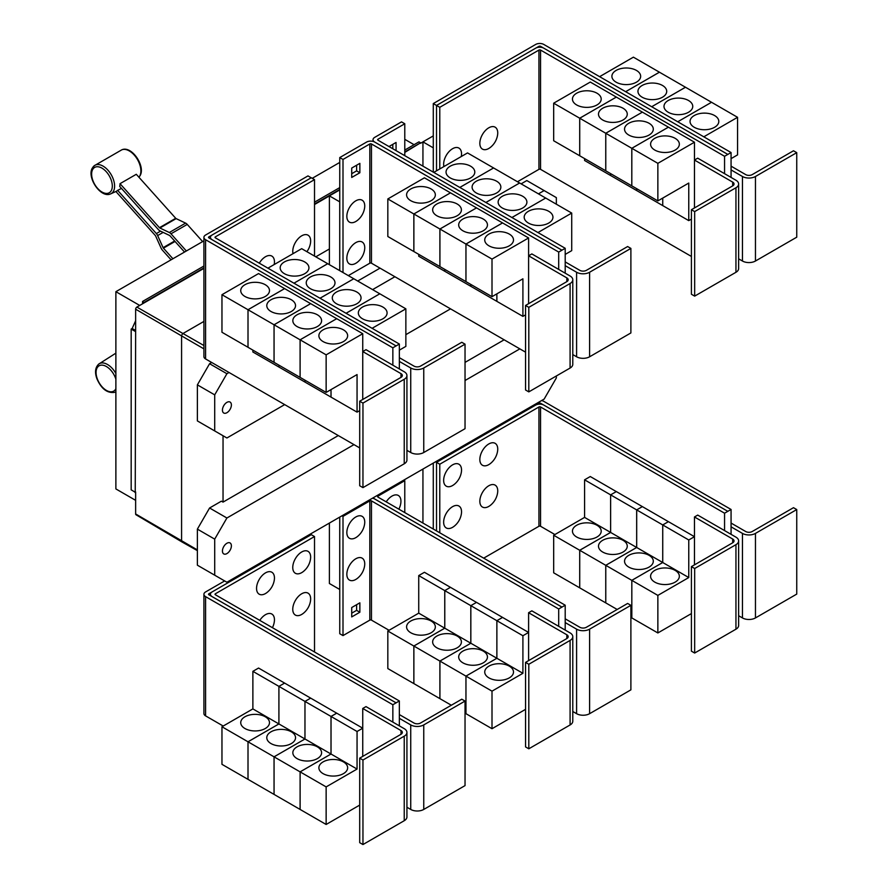 <?xml version="1.0" encoding="UTF-8"?>
<svg xmlns="http://www.w3.org/2000/svg" width="889" height="889" viewBox="0 0 889 889"><rect width="100%" height="100%" fill="white"/><g stroke="black" fill="none" stroke-linecap="round" stroke-linejoin="round"><path stroke-width="1.33" d="M202.636 241.586L187.246 224.417A4.601 2.656 -120 0 0 185.59 223.117L176.144 218.616A1.156 0.667 60 0 1 175.722 218.294L136.284 174.288L120.015 183.679L159.453 227.684A1.156 0.667 -120 0 0 159.876 228.006L169.321 232.507A4.601 2.656 60 0 1 170.977 233.807L186.368 250.987M184.534 252.043L169.943 235.763A1.156 0.667 -120 0 0 169.532 235.441L160.087 230.94A4.601 2.656 60 0 1 158.431 229.651L119.704 186.434A16.902 9.757 -120 0 0 120.015 183.679M171.066 259.821L162.387 250.131A4.601 2.656 60 0 1 161.098 248.131L155.653 236.018A1.156 0.667 -120 0 0 155.331 235.518L115.892 191.513A16.902 9.757 -120 0 0 116.137 191.402A16.902 9.757 -120 0 0 117.637 190.357L121.471 188.412M117.637 190.357L156.364 233.563A4.601 2.656 60 0 1 157.653 235.563L163.098 247.675A1.156 0.667 -120 0 0 163.42 248.164L172.911 258.755M399.35 368.935L399.35 361.423L410.74 367.99A9.201 5.312 0 0 0 423.753 367.99L465.036 344.165L461.78 342.287L420.497 366.112A4.601 2.656 180 0 1 413.996 366.112L399.35 357.667M465.036 344.165L465.036 428.698L423.753 452.523A9.201 5.312 0 0 1 410.74 452.523L406.929 450.323M304.727 261.944A14.38 8.301 180 0 1 308.939 267.811A14.38 8.301 180 0 1 300.071 275.479A14.38 8.301 180 0 1 284.391 273.679A14.38 8.301 180 0 1 280.179 267.811A14.38 8.301 180 0 1 289.058 260.144A14.38 8.301 180 0 1 304.727 261.944M399.35 350.155L405.862 346.388L405.862 308.827L301.682 248.676L267.922 268.167M330.786 276.979A14.38 8.301 180 0 1 334.997 282.858A14.38 8.301 180 0 1 326.119 290.525A14.38 8.301 180 0 1 310.45 288.725A14.38 8.301 180 0 1 306.238 282.858A14.38 8.301 180 0 1 315.106 275.179A14.38 8.301 180 0 1 330.786 276.979M356.833 292.025A14.38 8.301 180 0 1 361.045 297.893A14.38 8.301 180 0 1 352.166 305.56A14.38 8.301 180 0 1 336.498 303.76A14.38 8.301 180 0 1 332.286 297.893A14.38 8.301 180 0 1 341.165 290.225A14.38 8.301 180 0 1 356.833 292.025M382.881 307.061A14.38 8.301 180 0 1 387.093 312.928A14.38 8.301 180 0 1 378.214 320.607A14.38 8.301 180 0 1 362.545 318.807A14.38 8.301 180 0 1 358.334 312.928A14.38 8.301 180 0 1 367.213 305.26A14.38 8.301 180 0 1 382.881 307.061M293.026 253.676A12.657 7.301 -60 0 1 292.759 251.32A12.657 7.301 -60 0 1 301.704 235.818A12.657 7.301 -60 0 1 310.65 240.986A12.657 7.301 -60 0 1 310.439 243.353A19.702 19.702 0 0 1 306.883 251.676M259.299 263.188A12.657 7.301 -60 0 1 269.011 255.521A12.657 7.301 -60 0 1 274.457 261.888A12.657 7.301 -60 0 1 274.234 264.255A19.702 19.702 0 0 1 274.19 264.555M694.665 211.593L691.409 209.715L732.692 185.879A4.601 2.656 0 0 0 734.036 184.001A4.601 2.656 0 0 0 732.692 182.123L694.465 160.042L697.709 158.164L735.948 180.245A9.201 5.312 180 0 1 738.637 184.001A9.201 5.312 180 0 1 735.948 187.757L694.665 211.593L694.665 296.126L691.409 294.248L691.409 209.715M738.637 184.001L738.637 268.534A9.201 5.312 180 0 1 735.948 272.29L694.665 296.126M694.465 207.948L694.465 142.207L657.86 163.332L657.86 200.903L688.764 183.056L688.764 220.628L662.738 205.603L662.738 198.091M576.661 104.946A14.38 8.301 180 0 1 572.449 99.079A14.38 8.301 180 0 1 581.317 91.411A14.38 8.301 180 0 1 596.997 93.212A14.38 8.301 180 0 1 601.208 99.079A14.38 8.301 180 0 1 592.33 106.747A14.38 8.301 180 0 1 576.661 104.946M553.68 103.191L590.285 82.055L616.31 97.079L579.706 118.215L553.68 103.191L553.68 140.762L605.776 170.81M579.706 118.215L579.706 155.786M662.716 198.103L662.716 205.592L636.691 190.557L636.691 188.679L636.668 190.546L610.632 175.522L610.632 173.644L610.621 175.511L584.584 160.487L584.584 158.598M602.709 119.993A14.38 8.301 180 0 1 598.497 114.114A14.38 8.301 180 0 1 607.376 106.447A14.38 8.301 180 0 1 623.045 108.247A14.38 8.301 180 0 1 627.256 114.114A14.38 8.301 180 0 1 618.377 121.793A14.38 8.301 180 0 1 602.709 119.993M579.728 155.797L579.728 118.226L605.753 133.25L605.753 170.821M628.756 135.028A14.38 8.301 180 0 1 624.545 129.161A14.38 8.301 180 0 1 633.424 121.493A14.38 8.301 180 0 1 649.092 123.282A14.38 8.301 180 0 1 653.304 129.161A14.38 8.301 180 0 1 644.425 136.828A14.38 8.301 180 0 1 628.756 135.028M579.728 118.226L616.333 97.09L668.406 127.16L631.801 148.296L631.801 185.868L631.823 148.307L605.776 133.261L605.776 170.832L657.86 200.903M654.804 150.063A14.38 8.301 180 0 1 650.592 144.196A14.38 8.301 180 0 1 659.471 136.528A14.38 8.301 180 0 1 675.14 138.328A14.38 8.301 180 0 1 679.352 144.196A14.38 8.301 180 0 1 670.473 151.863A14.38 8.301 180 0 1 654.804 150.063M694.465 142.207L668.406 127.183L631.823 148.307L657.86 163.332M497.74 132.972A12.657 7.301 -60 0 1 497.518 135.339A19.702 19.702 0 0 1 490.728 147.107A12.657 7.301 -60 0 1 479.838 143.307A12.657 7.301 -60 0 1 488.783 127.805A12.657 7.301 -60 0 1 497.74 132.972M443.911 166.554A12.657 7.301 -60 0 1 443.644 164.209A12.657 7.301 -60 0 1 452.59 148.707A12.657 7.301 -60 0 1 461.535 153.875A12.657 7.301 -60 0 1 461.324 156.242A19.702 19.702 0 0 1 461.269 156.542M362.956 403.095L359.701 401.217L400.983 377.392A4.601 2.656 0 0 0 402.328 375.514A4.601 2.656 0 0 0 400.983 373.636L362.745 351.555L366.001 349.677L404.228 371.758A9.201 5.312 180 0 1 406.929 375.514A9.201 5.312 180 0 1 404.228 379.27L362.956 403.095L362.956 487.628L359.701 485.75L359.701 401.217M406.929 375.514L406.929 460.046A9.201 5.312 180 0 1 404.228 463.802L362.956 487.628M362.745 399.461L362.745 333.708L326.141 354.844L326.141 392.416L357.056 374.569L357.056 412.14L331.03 397.116L331.03 389.593M244.942 296.459A14.38 8.301 180 0 1 240.73 290.592A14.38 8.301 180 0 1 249.609 282.924A14.38 8.301 180 0 1 265.278 284.724A14.38 8.301 180 0 1 269.489 290.592A14.38 8.301 180 0 1 260.61 298.26A14.38 8.301 180 0 1 244.942 296.459M221.961 294.704L258.566 273.568L284.602 288.592L247.998 309.728L221.961 294.704L221.961 332.264L248.02 347.288M247.998 309.728L247.998 347.299M304.96 380.181L304.96 382.059L278.924 367.035L278.924 365.157L278.902 367.024L252.876 351.988L252.876 350.11M271.001 311.494A14.38 8.301 180 0 1 266.789 305.627A14.38 8.301 180 0 1 275.657 297.959A14.38 8.301 180 0 1 291.325 299.76A14.38 8.301 180 0 1 295.537 305.627A14.38 8.301 180 0 1 286.669 313.295A14.38 8.301 180 0 1 271.001 311.494M248.02 309.739L284.624 288.603L310.65 303.638L274.045 324.763L248.02 309.739L248.02 347.31L326.141 392.416M274.045 324.763L274.045 362.334M297.048 326.541A14.38 8.301 180 0 1 292.837 320.673A14.38 8.301 180 0 1 301.715 312.995A14.38 8.301 180 0 1 317.384 314.795A14.38 8.301 180 0 1 321.596 320.673A14.38 8.301 180 0 1 312.717 328.341A14.38 8.301 180 0 1 297.048 326.541M274.068 362.345L274.068 324.774L300.093 339.809L300.093 377.381L300.115 339.82L326.141 354.844M331.008 389.615L331.008 397.105L304.971 382.07L304.971 380.192M323.096 341.576A14.38 8.301 180 0 1 318.884 335.709A14.38 8.301 180 0 1 327.763 328.041A14.38 8.301 180 0 1 343.432 329.841A14.38 8.301 180 0 1 347.643 335.709A14.38 8.301 180 0 1 338.765 343.376A14.38 8.301 180 0 1 323.096 341.576M327.708 263.7L293.959 283.191L327.73 263.711M320.029 298.248L353.778 278.757L320.007 298.237M379.814 293.781L346.054 313.272M346.077 313.284L379.825 293.792M405.862 308.827L372.102 328.308M314.517 179.634L215.36 236.874A1.156 0.667 0 0 0 215.36 237.819L399.35 344.043L396.094 345.921L212.104 239.697A5.756 3.323 180 0 1 210.415 237.352A5.756 3.323 180 0 1 212.104 234.996L311.261 177.756L314.517 179.634L314.517 256.088M565.204 273.179L565.204 265.667L576.594 272.245A9.201 5.312 0 0 0 589.607 272.245L630.89 248.409L627.634 246.531L586.362 270.356A4.601 2.656 180 0 1 579.85 270.356L565.204 261.911M630.89 248.409L630.89 332.942L589.607 356.778A9.201 5.312 0 0 1 576.594 356.778L572.783 354.567M470.592 166.187A14.38 8.301 180 0 1 474.804 172.055A14.38 8.301 180 0 1 465.925 179.722A14.38 8.301 180 0 1 450.256 177.922A14.38 8.301 180 0 1 446.045 172.055A14.38 8.301 180 0 1 454.912 164.387A14.38 8.301 180 0 1 470.592 166.187M565.204 254.398L571.716 250.642L571.716 213.071L467.536 152.919L433.776 172.41M496.64 181.223A14.38 8.301 180 0 1 500.851 187.101A14.38 8.301 180 0 1 491.973 194.769A14.38 8.301 180 0 1 476.304 192.969A14.38 8.301 180 0 1 472.092 187.101A14.38 8.301 180 0 1 480.971 179.422A14.38 8.301 180 0 1 496.64 181.223M522.688 196.269A14.38 8.301 180 0 1 526.899 202.136A14.38 8.301 180 0 1 518.02 209.804A14.38 8.301 180 0 1 502.352 208.004A14.38 8.301 180 0 1 498.14 202.136A14.38 8.301 180 0 1 507.019 194.469A14.38 8.301 180 0 1 522.688 196.269M548.735 211.304A14.38 8.301 180 0 1 552.947 217.172A14.38 8.301 180 0 1 544.068 224.85A14.38 8.301 180 0 1 528.399 223.05A14.38 8.301 180 0 1 524.188 217.172A14.38 8.301 180 0 1 533.067 209.504A14.38 8.301 180 0 1 548.735 211.304M528.811 307.338L525.555 305.46L566.838 281.635A4.601 2.656 0 0 0 568.182 279.757A4.601 2.656 0 0 0 566.838 277.879L528.599 255.799L531.855 253.921L570.093 276.001A9.201 5.312 180 0 1 572.783 279.757A9.201 5.312 180 0 1 570.093 283.513L528.811 307.338L528.811 391.882L525.555 389.993L525.555 305.46M572.783 279.757L572.783 364.29A9.201 5.312 180 0 1 570.093 368.046L528.811 391.882M528.599 303.705L528.599 237.952L492.006 259.088L492.006 296.659L522.91 278.813L522.91 316.384L496.884 301.36L496.884 293.848M410.796 200.703A14.38 8.301 180 0 1 406.584 194.835A14.38 8.301 180 0 1 415.463 187.168A14.38 8.301 180 0 1 431.132 188.968A14.38 8.301 180 0 1 435.343 194.835A14.38 8.301 180 0 1 426.476 202.503A14.38 8.301 180 0 1 410.796 200.703M387.826 198.947L424.431 177.811L450.456 192.835L413.852 213.971L387.826 198.947L387.826 236.518L465.969 281.613M413.852 213.971L413.852 251.543M444.756 269.389L444.756 271.267L418.73 256.243L418.73 254.354M436.855 215.749A14.38 8.301 180 0 1 432.643 209.871A14.38 8.301 180 0 1 441.511 202.203A14.38 8.301 180 0 1 457.19 204.003A14.38 8.301 180 0 1 461.402 209.871A14.38 8.301 180 0 1 452.523 217.538A14.38 8.301 180 0 1 436.855 215.749M413.874 251.554L413.874 213.982L439.899 229.006L439.899 266.578M496.862 293.859L496.862 301.349L470.837 286.314L470.837 284.436L470.814 286.302L444.778 271.278L444.778 269.4M462.902 230.784A14.38 8.301 180 0 1 458.691 224.917A14.38 8.301 180 0 1 467.57 217.238A14.38 8.301 180 0 1 483.238 219.038A14.38 8.301 180 0 1 487.45 224.917A14.38 8.301 180 0 1 478.571 232.585A14.38 8.301 180 0 1 462.902 230.784M439.922 266.589L439.922 229.018L465.947 244.053L465.947 281.624L492.006 296.659M488.95 245.82A14.38 8.301 180 0 1 484.738 239.952A14.38 8.301 180 0 1 493.617 232.285A14.38 8.301 180 0 1 509.286 234.085A14.38 8.301 180 0 1 513.498 239.952A14.38 8.301 180 0 1 504.619 247.62A14.38 8.301 180 0 1 488.95 245.82M465.969 281.635L465.969 244.064L492.006 259.088M605.776 133.261L642.38 112.136L605.753 133.25M688.764 220.628L691.409 219.105M727.813 154.408L543.812 48.184A5.756 3.323 0 0 0 535.678 48.184L436.521 105.435L439.777 107.313L538.934 50.062A1.156 0.667 180 0 1 540.556 50.062L724.557 156.286L731.069 152.552L731.069 169.91L742.448 176.489A9.201 5.312 0 0 0 755.461 176.489L796.744 152.652L793.488 150.774L752.216 174.611A4.601 2.656 180 0 1 745.704 174.611L731.069 166.154M796.744 152.652L796.744 237.185L755.461 261.022A9.201 5.312 0 0 1 742.448 261.022L738.637 258.821M636.446 70.431A14.38 8.301 180 0 1 640.658 76.298A14.38 8.301 180 0 1 631.779 83.966A14.38 8.301 180 0 1 616.11 82.177A14.38 8.301 180 0 1 611.899 76.298A14.38 8.301 180 0 1 620.766 68.631A14.38 8.301 180 0 1 636.446 70.431M731.069 158.642L737.57 154.886L737.57 117.315L633.39 57.163L599.619 76.665M662.494 85.466A14.38 8.301 180 0 1 666.706 91.345A14.38 8.301 180 0 1 657.827 99.012A14.38 8.301 180 0 1 642.158 97.212A14.38 8.301 180 0 1 637.946 91.345A14.38 8.301 180 0 1 646.825 83.666A14.38 8.301 180 0 1 662.494 85.466M688.542 100.513A14.38 8.301 180 0 1 692.753 106.38A14.38 8.301 180 0 1 683.874 114.048A14.38 8.301 180 0 1 668.206 112.247A14.38 8.301 180 0 1 663.994 106.38A14.38 8.301 180 0 1 672.873 98.712A14.38 8.301 180 0 1 688.542 100.513M714.589 115.548A14.38 8.301 180 0 1 718.801 121.415A14.38 8.301 180 0 1 709.922 129.094A14.38 8.301 180 0 1 694.253 127.294A14.38 8.301 180 0 1 690.042 121.415A14.38 8.301 180 0 1 698.921 113.748A14.38 8.301 180 0 1 714.589 115.548M517.465 181.745L538.934 169.343A1.156 0.667 180 0 1 540.556 169.343L691.409 256.443M439.777 107.313L439.777 168.943M274.068 324.774L310.672 303.649L336.698 318.673L300.093 339.809L336.72 318.684L362.745 333.708M357.056 412.14L359.701 410.618M399.35 361.423L399.35 344.043M459.824 187.446L493.584 167.954L459.813 187.435M519.621 182.99L485.861 202.481M485.883 202.492L519.632 183.001M511.931 217.527L545.69 198.036L511.908 217.516M571.716 213.071L537.956 232.551M413.874 213.982L450.479 192.846L476.504 207.882L439.899 229.006M476.504 207.882L502.552 222.917L465.947 244.053M439.922 229.018L476.526 207.893M465.969 244.064L502.574 222.928L528.599 237.952M522.91 316.384L525.555 314.862M364.746 206.004A12.657 7.301 -60 0 1 364.523 208.37A19.702 19.702 0 0 1 357.734 220.128A12.657 7.301 -60 0 1 346.843 216.327A12.657 7.301 -60 0 1 355.789 200.836A12.657 7.301 -60 0 1 364.746 206.004M364.746 247.798A12.657 7.301 -60 0 1 364.523 250.165A19.702 19.702 0 0 1 357.734 261.933A12.657 7.301 -60 0 1 346.843 258.132A12.657 7.301 -60 0 1 355.789 242.63A12.657 7.301 -60 0 1 364.746 247.798M388.982 146.541L396.061 142.462L396.061 150.63M392.805 148.752L392.805 144.34M359.856 172.755L351.722 177.444L351.722 168.054L359.856 163.354L359.856 172.755L356.611 170.877L356.611 165.232M351.722 173.688L356.611 170.877M724.557 156.286L724.557 173.666M731.069 169.91L731.069 177.422M659.416 72.187L625.645 91.689M625.667 91.7L659.438 72.209M685.475 87.233L651.693 106.736L685.497 87.244M711.522 102.268L677.74 121.771L711.544 102.279M737.57 117.315L703.799 136.817M731.069 152.552L543.812 44.45A5.756 3.323 0 0 0 535.678 44.45L433.287 103.569L436.521 105.435L436.521 170.821M211.715 235.252L208.848 236.896A1.156 0.667 0 0 0 208.848 237.841L396.094 345.921L392.849 347.821L205.592 239.719A5.756 3.323 180 0 1 203.914 237.374A5.756 3.323 180 0 1 205.592 235.018L307.983 175.911L311.217 177.778M392.849 365.179L392.849 347.821M359.701 447.923L205.592 358.956A5.756 3.323 180 0 1 203.914 356.611L203.914 237.374M558.703 269.423L558.703 252.065L371.458 143.962A1.156 0.667 180 0 0 369.824 143.962L342.998 159.453L339.754 157.575L366.568 142.084A5.756 3.323 0 0 1 374.702 142.084L561.959 250.187L374.702 142.062A5.756 3.323 180 0 1 373.024 139.717A5.756 3.323 180 0 1 374.702 137.362L401.528 121.882L404.784 123.76L377.958 139.24A1.156 0.667 0 0 0 377.958 140.184L565.204 248.287L561.959 250.165M565.204 265.667L565.204 248.287M404.784 155.664L404.784 123.76M348.332 275.612L369.824 263.2A1.156 0.667 180 0 1 371.458 263.2L525.555 352.166M558.703 252.065L561.959 250.187M342.998 159.453L342.998 272.534M339.754 157.575L339.754 270.656M536.111 47.962L538.934 46.328A1.156 0.667 180 0 1 540.556 46.328L543.39 47.962M399.35 725.857L399.35 718.334L410.74 724.913A9.201 5.312 0 0 0 423.753 724.913L465.036 701.077L461.78 699.199L420.497 723.035A4.601 2.656 180 0 1 413.996 723.035L399.35 714.578M465.036 701.077L465.036 785.609L423.753 809.446A9.201 5.312 0 0 1 410.74 809.446L406.929 807.245M310.65 598.942A12.657 7.301 -60 0 1 310.439 601.297A19.702 19.702 0 0 1 303.649 613.066A12.657 7.301 -60 0 1 292.759 609.265A12.657 7.301 -60 0 1 301.704 593.774A12.657 7.301 -60 0 1 310.65 598.942M259.777 620.378A12.657 7.301 -60 0 1 269.3 613.454A12.657 7.301 -60 0 1 274.457 619.833A12.657 7.301 -60 0 1 274.234 622.2A19.702 19.702 0 0 1 272.434 627.69M310.65 557.136A12.657 7.301 -60 0 1 310.439 559.503A19.702 19.702 0 0 1 303.649 571.271A12.657 7.301 -60 0 1 292.759 567.471A12.657 7.301 -60 0 1 301.704 551.98A12.657 7.301 -60 0 1 310.65 557.136M274.457 578.039A12.657 7.301 -60 0 1 274.234 580.406A19.702 19.702 0 0 1 267.445 592.174A12.657 7.301 -60 0 1 256.554 588.374A12.657 7.301 -60 0 1 265.5 572.872A12.657 7.301 -60 0 1 274.457 578.039M694.665 568.504L691.409 566.626L732.692 542.79A4.601 2.656 0 0 0 734.036 540.912A4.601 2.656 0 0 0 732.692 539.034L694.465 516.965L697.709 515.087L735.948 537.156A9.201 5.312 180 0 1 738.637 540.912A9.201 5.312 180 0 1 735.948 544.668L694.665 568.504L694.665 653.037L691.409 651.159L691.409 566.626M738.637 540.912L738.637 625.445A9.201 5.312 180 0 1 735.948 629.201L694.665 653.037M694.465 564.871L694.465 516.965M596.997 525.266A14.38 8.301 180 0 1 601.208 531.133A14.38 8.301 180 0 1 592.33 538.801A14.38 8.301 180 0 1 576.661 537A14.38 8.301 180 0 1 572.449 531.133A14.38 8.301 180 0 1 581.317 523.465A14.38 8.301 180 0 1 596.997 525.266M579.706 550.269L553.68 535.245L584.584 517.398L584.584 479.827L610.621 494.862L610.621 532.422L579.706 550.269L579.706 587.84L553.68 572.816L553.68 535.245M610.621 532.422L584.584 517.398M623.045 540.301A14.38 8.301 180 0 1 627.256 546.179A14.38 8.301 180 0 1 618.377 553.847A14.38 8.301 180 0 1 602.709 552.047A14.38 8.301 180 0 1 598.497 546.179A14.38 8.301 180 0 1 607.376 538.501A14.38 8.301 180 0 1 623.045 540.301M605.753 565.315L579.728 550.28L610.632 532.444L610.632 494.873L636.668 509.897L636.668 547.468L605.753 565.315L605.753 602.886L579.728 587.851L579.728 550.28M662.716 562.504L631.801 580.35L605.776 565.326L636.691 547.48L636.691 509.908L662.716 524.932L662.716 562.504L610.632 532.444M649.092 555.347A14.38 8.301 180 0 1 653.304 561.215A14.38 8.301 180 0 1 644.425 568.882A14.38 8.301 180 0 1 628.756 567.082A14.38 8.301 180 0 1 624.545 561.215A14.38 8.301 180 0 1 633.424 553.547A14.38 8.301 180 0 1 649.092 555.347M617.188 609.476L605.776 602.898L605.776 565.326M688.764 577.55L662.738 562.515L662.738 524.943L688.764 539.979L688.764 577.55L657.86 595.397L631.823 580.361L631.801 617.922L630.89 617.399M675.14 570.382A14.38 8.301 180 0 1 679.352 576.25A14.38 8.301 180 0 1 670.473 583.929A14.38 8.301 180 0 1 654.804 582.128A14.38 8.301 180 0 1 650.592 576.25A14.38 8.301 180 0 1 659.471 568.582A14.38 8.301 180 0 1 675.14 570.382M657.86 595.397L657.86 632.957L631.823 617.933L631.823 580.361L662.738 562.515M497.74 490.928A12.657 7.301 -60 0 1 497.518 493.295A19.702 19.702 0 0 1 490.728 505.052A12.657 7.301 -60 0 1 479.838 501.252A12.657 7.301 -60 0 1 488.783 485.761A12.657 7.301 -60 0 1 497.74 490.928M461.535 511.82A12.657 7.301 -60 0 1 461.324 514.186A19.702 19.702 0 0 1 454.535 525.955A12.657 7.301 -60 0 1 443.644 522.154A12.657 7.301 -60 0 1 452.59 506.652A12.657 7.301 -60 0 1 461.535 511.82M497.74 449.123A12.657 7.301 -60 0 1 497.518 451.49A19.702 19.702 0 0 1 490.728 463.258A12.657 7.301 -60 0 1 479.838 459.457A12.657 7.301 -60 0 1 488.783 443.967A12.657 7.301 -60 0 1 497.74 449.123M461.535 470.025A12.657 7.301 -60 0 1 461.324 472.392A19.702 19.702 0 0 1 454.535 484.161A12.657 7.301 -60 0 1 443.644 480.36A12.657 7.301 -60 0 1 452.59 464.858A12.657 7.301 -60 0 1 461.535 470.025M203.914 240.852L115.881 291.681L115.881 488.928L135.639 500.34M312.239 178.311L339.754 162.431M404.784 139.329L414.074 144.696M115.881 291.681L139.706 305.438M142.562 303.794L142.562 301.449L203.914 266.033M314.517 202.17L339.754 187.601M404.784 150.063L418.952 141.873L420.586 142.818L404.784 151.941M142.562 301.449L144.185 302.86L203.914 268.378M339.754 189.479L314.517 204.048M203.914 267.911L144.185 302.393M135.239 492.217L135.639 331.186L135.239 492.217L131.172 489.861L131.172 329.063L132.161 328.497L135.639 320.74M135.639 493.028L134.472 491.773M314.517 204.514L329.397 195.924M404.784 152.408L420.586 142.818M329.397 264.678L329.397 195.88L339.731 201.847L339.731 270.645M329.397 195.88L339.754 189.902M433.287 103.569L433.287 172.133L433.276 147.841L422.942 141.873L433.287 135.895M362.956 760.017L359.701 758.139L400.983 734.303A4.601 2.656 0 0 0 402.328 732.425A4.601 2.656 0 0 0 400.983 730.547L362.745 708.477L366.001 706.599L404.228 728.669A9.201 5.312 180 0 1 406.929 732.425A9.201 5.312 180 0 1 404.228 736.181L362.956 760.017L362.956 844.55L359.701 842.672L359.701 758.139M406.929 732.425L406.929 816.958A9.201 5.312 180 0 1 404.228 820.714L362.956 844.55M362.745 756.372L362.745 708.477M265.278 716.778A14.38 8.301 180 0 1 269.489 722.646A14.38 8.301 180 0 1 260.61 730.314A14.38 8.301 180 0 1 244.942 728.513A14.38 8.301 180 0 1 240.73 722.646A14.38 8.301 180 0 1 249.609 714.978A14.38 8.301 180 0 1 265.278 716.778M247.998 741.782L221.961 726.758L252.876 708.911L252.876 671.339L278.902 686.364L278.902 723.935L247.998 741.782L247.998 779.353L221.961 764.329L221.961 726.758M331.008 754.016L300.093 771.863L274.068 756.839L304.971 738.992L304.971 701.421L331.008 716.445L331.008 754.016L304.971 738.992L274.045 756.828L248.02 741.793L278.924 723.946L278.924 686.386L304.96 701.41L304.96 738.981L252.876 708.911M291.325 731.814A14.38 8.301 180 0 1 295.537 737.692A14.38 8.301 180 0 1 286.669 745.36A14.38 8.301 180 0 1 271.001 743.56A14.38 8.301 180 0 1 266.789 737.692A14.38 8.301 180 0 1 275.657 730.013A14.38 8.301 180 0 1 291.325 731.814M274.045 756.828L274.045 794.399L248.02 779.364L248.02 741.793M317.384 746.86A14.38 8.301 180 0 1 321.596 752.727A14.38 8.301 180 0 1 312.717 760.395A14.38 8.301 180 0 1 297.048 758.595A14.38 8.301 180 0 1 292.837 752.727A14.38 8.301 180 0 1 301.715 745.06A14.38 8.301 180 0 1 317.384 746.86M357.056 769.063L331.03 754.028L331.03 716.456L357.056 731.491L357.056 769.063L326.141 786.898L300.115 771.874L300.093 809.435L274.068 794.41L274.068 756.839M343.432 761.895A14.38 8.301 180 0 1 347.643 767.763A14.38 8.301 180 0 1 338.765 775.441A14.38 8.301 180 0 1 323.096 773.641A14.38 8.301 180 0 1 318.884 767.763A14.38 8.301 180 0 1 327.763 760.095A14.38 8.301 180 0 1 343.432 761.895M326.141 786.898L326.141 824.47L300.115 809.446L300.115 771.874L331.03 754.028M314.517 536.545L215.36 593.796A1.156 0.667 0 0 0 215.36 594.73L399.35 700.965L396.094 702.843L212.104 596.608A5.756 3.323 180 0 1 210.415 594.263A5.756 3.323 180 0 1 212.104 591.918L311.261 534.667L314.517 536.545L314.517 651.981M727.813 511.331L543.812 405.095A5.756 3.323 0 0 0 535.678 405.095L436.521 462.347L439.777 464.225L538.934 406.984A1.156 0.667 180 0 1 540.556 406.984L724.557 513.209L731.069 509.475L731.069 526.821L742.448 533.4A9.201 5.312 0 0 0 755.461 533.4L796.744 509.564L793.488 507.686L752.216 531.522A4.601 2.656 180 0 1 745.704 531.522L731.069 523.065M796.744 509.564L796.744 594.096L755.461 617.933A9.201 5.312 0 0 1 742.448 617.933L738.637 615.733M584.584 479.827L590.285 476.537L616.31 491.595M616.31 491.573L610.621 494.862M610.632 494.873L616.333 491.584L642.358 506.608L636.668 509.897L642.38 506.619L668.406 521.654L662.716 524.932M657.86 632.957L691.409 613.588M662.738 524.943L668.428 521.665L694.465 536.689L688.764 539.979M483.705 558.148L538.934 526.266A1.156 0.667 180 0 1 540.556 526.266L554.892 534.545M439.777 464.225L439.777 532.789M135.239 331.419L131.172 329.063M135.639 330.508L132.161 328.497M422.942 141.918L420.586 143.285M144.185 302.86L136.862 307.083A1.734 1 120 0 0 135.639 309.205L135.639 331.186M197.38 550.635L182.067 542.012A2.3 1.334 -60 0 1 182.045 542.001A2.3 1.334 -60 0 1 181.578 540.945L181.578 336.198A2.3 1.334 -60 0 1 183.212 333.375L203.914 321.418M315.795 256.821L329.397 248.976M422.942 166.154L422.942 141.873M357.711 281.024L380.014 268.145M399.35 718.334L399.35 700.965M252.876 671.339L258.566 668.05L284.602 683.085L278.902 686.364L284.624 683.096L310.65 698.121L304.96 701.41L310.672 698.132L336.698 713.156L362.745 728.202L357.056 731.491M336.698 713.156L331.008 716.445M326.141 824.47L359.701 805.101M331.03 716.456L336.72 713.178M724.557 513.209L724.557 530.589M731.069 526.821L731.069 534.345M435.554 461.78L436.521 462.347L436.521 530.911M135.639 491.984L135.639 513.964A1.734 1 120 0 0 135.995 514.753L182.045 542.001M231.384 404.962A6.323 3.656 -60 0 1 228.617 411.329A6.323 3.656 -60 0 1 223.75 413.018A6.323 3.656 -60 0 1 222.439 410.118A6.323 3.656 -60 0 1 225.195 403.75A6.323 3.656 -60 0 1 230.073 402.061A6.323 3.656 -60 0 1 231.384 404.962M538.445 193.858L544.146 190.579L556.347 197.614L556.347 204.192M544.146 190.579L526.81 180.567L521.121 183.856M211.715 362.49L209.582 363.723L197.38 384.859L197.38 420.919L214.705 430.932L214.705 394.86L197.38 384.859M214.705 394.86L226.906 373.724L209.582 363.723M226.906 373.724L229.04 372.491M372.591 289.614L394.905 276.735M284.68 404.617L226.906 437.977L214.705 430.932M450.534 308.861L405.862 334.653M211.715 592.163L208.848 593.819A1.156 0.667 0 0 0 208.848 594.752L396.094 702.866L392.849 704.744L205.592 596.641A5.756 3.323 180 0 1 203.914 594.285A5.756 3.323 180 0 1 205.592 591.941L224.65 580.939M392.849 722.09L392.849 704.744M223.206 726.035L205.592 715.878A5.756 3.323 180 0 1 203.914 713.523L203.914 594.285M731.069 509.475L543.812 401.372A5.756 3.323 0 0 0 541.579 400.572M536.111 404.873L538.934 403.25A1.156 0.667 180 0 1 540.556 403.25L543.39 404.873M556.347 375.98L556.347 377.958L544.146 399.094L226.906 582.239L214.705 575.194L214.705 539.134L226.906 517.998L209.582 507.997L221.394 501.174L223.039 502.107L338.287 435.566M465.036 362.39L504.141 339.809M223.039 502.107L223.039 435.732M528.811 664.261L525.555 662.383L566.838 638.546A4.601 2.656 0 0 0 568.182 636.668A4.601 2.656 0 0 0 566.838 634.79L528.599 612.721L531.855 610.843L570.093 632.912A9.201 5.312 180 0 1 572.783 636.668A9.201 5.312 180 0 1 570.093 640.424L528.811 664.261L528.811 748.794L525.555 746.916L525.555 662.383M572.783 636.668L572.783 721.201A9.201 5.312 180 0 1 570.093 724.957L528.811 748.794M528.599 660.627L528.599 612.721M431.132 621.022A14.38 8.301 180 0 1 435.343 626.889A14.38 8.301 180 0 1 426.476 634.557A14.38 8.301 180 0 1 410.796 632.757A14.38 8.301 180 0 1 406.584 626.889A14.38 8.301 180 0 1 415.463 619.222A14.38 8.301 180 0 1 431.132 621.022M413.852 646.025L387.826 631.001L418.73 613.154L418.73 575.583L444.756 590.607L444.756 628.179L413.852 646.025L413.852 683.597L387.826 668.572L387.826 631.001M496.862 658.26L465.947 676.107L439.922 661.083L470.837 643.236L470.837 605.665L496.862 620.689L496.862 658.26L470.837 643.236L439.899 661.072L413.874 646.036L444.778 628.19L444.778 590.629L470.814 605.653L470.814 643.225L418.73 613.154M457.19 636.057A14.38 8.301 180 0 1 461.402 641.936A14.38 8.301 180 0 1 452.523 649.603A14.38 8.301 180 0 1 436.855 647.803A14.38 8.301 180 0 1 432.643 641.936A14.38 8.301 180 0 1 441.511 634.257A14.38 8.301 180 0 1 457.19 636.057M439.899 661.072L439.899 698.643L413.874 683.608L413.874 646.036M483.238 651.104A14.38 8.301 180 0 1 487.45 656.971A14.38 8.301 180 0 1 478.571 664.639A14.38 8.301 180 0 1 462.902 662.838A14.38 8.301 180 0 1 458.691 656.971A14.38 8.301 180 0 1 467.57 649.303A14.38 8.301 180 0 1 483.238 651.104M451.334 705.233L439.922 698.654L439.922 661.083M465.947 676.107L465.947 713.678L465.036 713.145M509.286 666.139A14.38 8.301 180 0 1 513.498 672.006A14.38 8.301 180 0 1 504.619 679.685A14.38 8.301 180 0 1 488.95 677.885A14.38 8.301 180 0 1 484.738 672.006A14.38 8.301 180 0 1 493.617 664.339A14.38 8.301 180 0 1 509.286 666.139M492.006 691.153L465.969 676.118L496.884 658.271L496.884 620.7L522.91 635.735L522.91 673.306L492.006 691.153L492.006 728.713L465.969 713.689L465.969 676.118M522.91 673.306L496.884 658.271M364.746 563.948A12.657 7.301 -60 0 1 364.523 566.315A19.702 19.702 0 0 1 357.734 578.083A12.657 7.301 -60 0 1 346.843 574.283A12.657 7.301 -60 0 1 355.789 558.781A12.657 7.301 -60 0 1 364.746 563.948M364.746 522.154A12.657 7.301 -60 0 1 364.523 524.521A19.702 19.702 0 0 1 357.734 536.289A12.657 7.301 -60 0 1 346.843 532.489A12.657 7.301 -60 0 1 355.789 516.987A12.657 7.301 -60 0 1 364.746 522.154M310.239 534.133L311.217 534.689M433.276 529.033L433.276 463.102L433.287 529.044M422.942 523.065L422.942 469.059M222.439 551.013A6.323 3.656 -60 0 1 225.195 544.646A6.323 3.656 -60 0 1 230.073 542.946A6.323 3.656 -60 0 1 231.384 545.846A6.323 3.656 -60 0 1 228.617 552.213A6.323 3.656 -60 0 1 223.75 553.903A6.323 3.656 -60 0 1 222.439 551.013M209.582 507.997L197.38 529.122L197.38 565.193L214.705 575.194M214.705 539.134L197.38 529.122M226.906 517.998L353.989 444.633M465.036 380.514L519.843 348.877M359.856 612.232L351.722 616.922L351.722 607.531L359.856 602.831L359.856 612.232L356.611 610.354L356.611 604.709M351.722 613.166L356.611 610.354M565.204 630.101L565.204 622.578L576.594 629.156A9.201 5.312 0 0 0 589.607 629.156L630.89 605.32L627.634 603.442L586.362 627.278A4.601 2.656 180 0 1 579.85 627.278L565.204 618.822M630.89 605.32L630.89 689.853L589.607 713.689A9.201 5.312 0 0 1 576.594 713.689L572.783 711.489M418.73 575.583L424.431 572.294L450.456 587.329L444.756 590.607L450.479 587.34L476.504 602.386M470.837 605.665L476.526 602.375L470.814 605.653M476.526 602.375L502.552 617.399L496.862 620.689M492.006 728.713L525.555 709.344M496.884 620.7L502.574 617.422L528.599 632.446L522.91 635.735M342.009 515.787L342.998 516.365L369.824 500.885A1.156 0.667 180 0 1 371.458 500.885L558.703 608.987L558.703 626.334M342.998 516.365L342.998 635.602L369.824 620.122A1.156 0.667 180 0 1 371.458 620.122L389.06 630.29M339.731 517.109L339.731 589.474L329.397 583.506L329.397 523.065M339.754 517.098L339.754 633.724L342.998 635.602M558.703 608.987L561.959 607.087L374.702 498.973A5.756 3.323 180 0 1 373.336 497.707M372.469 498.207A5.756 3.323 0 0 1 374.702 499.007L561.959 607.109M403.806 480.116L404.784 480.671L377.958 496.162A1.156 0.667 0 0 0 377.958 497.095L565.204 605.209L561.959 607.087M565.204 622.578L565.204 605.209M404.784 512.586L404.784 480.671M386.215 501.863A12.657 7.301 -60 0 1 395.761 494.873A12.657 7.301 -60 0 1 400.939 501.252A12.657 7.301 -60 0 1 400.728 503.619A19.702 19.702 0 0 1 398.883 509.175M115.881 388.704A14.613 8.434 60 0 1 106.802 390.627A14.613 8.434 60 0 1 97.279 378.803A14.613 8.434 60 0 1 101.557 365.123A14.613 8.434 60 0 1 115.526 378.136A14.613 8.434 60 0 1 115.881 379.159M92.6 169.632A14.613 8.434 60 0 1 106.336 171.788A14.613 8.434 60 0 1 111.336 190.535A14.613 8.434 60 0 1 97.601 188.379A14.613 8.434 60 0 1 92.6 169.632M115.881 391.849A16.335 9.435 60 0 1 115.081 392.271C107.48 393.583 101.413 389.049 96.879 378.692C94.612 372.224 95.256 367.346 98.779 364.057A16.335 9.435 60 0 1 115.881 373.48M138.928 177.244A16.335 9.435 -120 0 0 139.806 175.966A16.335 9.435 -120 0 0 136.284 157.653A16.335 9.435 -120 0 0 121.76 149.841C131.55 145.185 145.718 166.121 140.106 175.611L138.951 177.255M92.6 167.777A16.335 9.435 60 0 1 94.345 165.676A16.335 9.435 60 0 1 109.347 171.899A16.335 9.435 60 0 1 113.525 191.135A16.335 9.435 60 0 1 110.636 193.891L116.137 191.402M187.246 224.417L170.977 233.807M185.59 223.117L169.321 232.507M176.144 218.616L159.876 228.006M175.722 218.294L159.453 227.684M156.364 233.563L160.531 231.151M157.653 235.563L163.132 232.396M163.098 247.675L174.644 241.008M163.42 248.164L175.044 241.452M423.753 367.99L423.753 452.523M735.948 272.29L735.948 187.757M732.692 185.879L732.692 182.123M404.228 463.802L404.228 379.27M400.983 377.392L400.983 373.636M410.74 367.99L410.74 452.523M215.36 237.819L215.36 236.874M589.607 272.245L589.607 356.778M570.093 368.046L570.093 283.513M566.838 281.635L566.838 277.879M576.594 272.245L576.594 356.778M755.461 176.489L755.461 261.022M742.448 176.489L742.448 261.022M538.934 50.062L538.934 169.343M540.556 50.062L540.556 169.343M205.592 358.956L205.592 239.719M208.848 237.841L208.848 236.896M377.958 140.184L377.958 139.24M371.458 143.962L371.458 263.2M369.824 143.962L369.824 263.2M540.556 46.328L540.556 47.239M538.934 46.328L538.934 47.239M423.753 724.913L423.753 809.446M735.948 629.201L735.948 544.668M732.692 542.79L732.692 539.034M410.74 724.913L410.74 809.446M404.228 820.714L404.228 736.181M400.983 734.303L400.983 730.547M215.36 594.73L215.36 593.796M755.461 533.4L755.461 617.933M742.448 533.4L742.448 617.933M538.934 406.984L538.934 526.266M540.556 406.984L540.556 526.266M203.914 345.532L136.862 307.083M203.914 348.866L135.639 309.205M205.592 715.878L205.592 596.641M208.848 594.752L208.848 593.819M540.556 403.25L540.556 404.162M538.934 403.25L538.934 404.162M197.38 549.913L135.639 513.964M570.093 724.957L570.093 640.424M566.838 638.546L566.838 634.79M589.607 629.156L589.607 713.689M576.594 629.156L576.594 713.689M369.824 500.885L369.824 620.122M371.458 500.885L371.458 620.122M377.958 497.095L377.958 496.162M110.636 193.891C100.846 198.547 86.678 177.611 92.289 168.121L94.345 165.676L121.76 149.841M115.881 391.927L115.081 392.271M98.779 364.057L115.881 353.155M210.415 238.741L210.415 237.352M373.024 141.407L373.024 139.717M210.415 595.663L210.415 594.263"/></g></svg>
